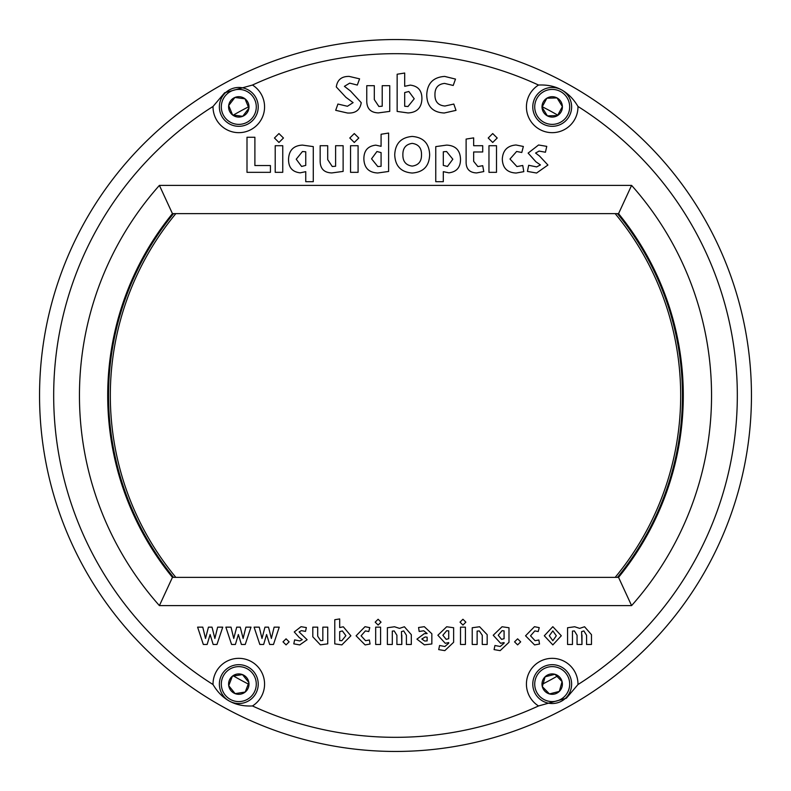 <?xml version="1.0" encoding="UTF-8"?>
<svg xmlns="http://www.w3.org/2000/svg" width="791" height="791" viewBox="0 0 791 791"><rect width="100%" height="100%" fill="white"/><g stroke="black" fill="none" stroke-linecap="round" stroke-linejoin="round"><path stroke-width="1.19" d="M350.462 90.985L361.25 102.682C360.034 110.087 355.436 113.528 347.427 113.004L335.691 110.315L337.915 104.046L347.427 106.271L353.102 102.632L345.914 97.313L336.294 86.941C337.342 79.782 341.643 76.272 349.207 76.411L359.579 78.843L357.305 85.062L349.711 83.144L344.401 86.338L350.462 90.985L361.25 102.682C360.034 110.087 355.436 113.528 347.427 113.004L335.691 110.315L337.915 104.046M577.974 106.459A341.821 341.821 0 0 1 577.974 684.541A25.777 25.777 0 0 0 533.974 665.884A25.777 25.777 0 0 0 538.533 705.958A341.821 341.821 0 0 1 252.467 705.958A25.777 25.777 0 0 0 257.026 665.884A25.777 25.777 0 0 0 213.026 684.541A341.821 341.821 0 0 1 213.026 106.459L224.664 92.755L252.467 85.042A341.821 341.821 0 0 1 538.533 85.042C555.915 84.251 569.065 91.39 577.974 106.459A25.777 25.777 0 0 1 533.974 125.116A25.777 25.777 0 0 1 538.533 85.042M143.804 143.804A355.95 355.95 0 0 1 647.196 143.804A355.95 355.95 0 0 1 647.196 647.196A355.95 355.95 0 0 1 143.804 647.196A355.95 355.95 0 0 1 143.804 143.804M159.406 185.391L172.448 213.639A287.795 287.795 0 0 0 172.448 577.361L159.406 605.609A316.044 316.044 0 0 1 159.406 185.391L631.594 185.391A316.044 316.044 0 0 1 631.594 605.609L159.406 605.609M252.467 705.958C235.085 706.749 221.935 699.61 213.026 684.541M213.026 106.459A25.777 25.777 0 0 0 257.026 125.116A25.777 25.777 0 0 0 252.467 85.042M577.974 684.541L566.336 698.245L538.533 705.958M283.455 138.01L278.956 142.469L274.457 138.01L278.956 133.56L283.455 138.01L278.956 142.469L274.457 138.01L278.956 133.56M456.002 110.364L444.255 113.004C432.766 112.451 426.932 106.36 426.745 94.732C427.328 83.292 433.3 77.192 444.661 76.411L455.497 79.09L453.213 85.468L444.562 83.401C438.095 84.143 434.892 87.87 434.951 94.584C434.813 101.634 438.155 105.45 444.967 106.024L453.816 104.046L456.002 110.364L444.255 113.004C432.766 112.451 426.932 106.36 426.745 94.732C427.328 83.292 433.3 77.192 444.661 76.411L455.497 79.09L453.213 85.468M374.311 85.685L374.311 99.587L378.869 106.478L382.211 106.221L382.211 85.685L389.745 85.685L389.745 111.383L378.414 112.895C370.534 112.648 366.648 108.515 366.767 100.506L366.767 85.685L374.311 85.685L366.767 85.685L366.767 100.506M247 137.248L254.89 137.248L254.89 165.546L270.423 165.546L270.423 172.329L247 172.329L247 137.248M282.753 145.712L282.753 172.329L275.209 172.329L275.209 145.712L282.753 145.712L282.753 172.329L275.209 172.329L275.209 145.712M320.157 160.533L320.157 145.712L327.701 145.712L327.701 159.624L332.26 166.506L335.602 166.248L335.602 145.712L343.126 145.712L343.126 171.41L331.805 172.932C323.915 172.675 320.039 168.552 320.157 160.533M358.086 172.329L350.542 172.329L350.542 145.712L358.086 145.712L358.086 172.329L350.542 172.329L350.542 145.712L358.086 145.712M412.19 136.438C423.393 137.327 429.206 143.438 429.651 154.759C429.256 166.13 423.432 172.22 412.19 173.031C400.997 172.161 395.174 166.07 394.729 154.759C395.253 143.517 401.067 137.407 412.19 136.438C423.393 137.327 429.206 143.438 429.651 154.759C429.256 166.13 423.432 172.22 412.19 173.031C400.997 172.161 395.174 166.07 394.729 154.759M483.785 171.568L476.647 172.932C469.409 172.656 465.899 168.829 466.117 161.443L466.117 139.078L473.661 137.871L473.661 145.712L482.718 145.712L482.718 151.981L473.661 151.981L473.661 161.344L477.863 166.565L482.718 165.695L483.785 171.568L482.718 165.695M539.106 151.071L535.576 153.049L539.571 156.084L547.926 165.042L536.585 173.031L527.429 171.41L528.685 165.289L536.634 166.911L540.431 164.933L535.922 161.799L528.131 153.098L538.562 144.99L546.759 146.365L545.434 152.238L539.106 151.071L545.434 152.238L546.759 146.365M238.358 634.52L235.392 644.457L231.575 644.457L225.86 627.154L231.012 627.154L233.75 638.466L236.707 627.154L240.256 627.154L243.124 638.466L245.882 627.154L250.984 627.154L245.23 644.457L241.413 644.457L238.358 634.52M317.705 636.191L320.671 640.67L322.837 640.502L322.837 627.154L327.731 627.154L327.731 643.854L320.365 644.843L312.801 636.795L312.801 627.154L317.705 627.154L317.705 636.191M369.387 640.008L370.069 644.022L365.106 644.912L356.098 635.806L365.007 626.69L369.773 627.639L368.764 631.554L365.402 630.902L361.091 635.806L365.6 640.71L369.387 640.008L370.069 644.022L365.106 644.912L356.098 635.806M462.943 619.254L465.869 622.151L462.943 625.048L460.016 622.151L462.943 619.254M477.131 644.457L472.227 644.457L472.227 627.747L479.603 626.759L487.167 634.679L487.167 644.457L482.263 644.457L482.263 635.272L479.306 630.931L477.131 631.099L477.131 644.457M520.676 641.857L517.611 644.883L514.555 641.857L517.611 638.831L520.676 641.857L517.611 644.883L514.555 641.857L517.611 638.831M552.83 626.69L561.313 635.766L552.83 644.912L544.307 635.766L552.83 626.69L561.313 635.766L552.83 644.912L544.307 635.766M631.594 605.609L618.552 577.361A287.795 287.795 0 0 0 618.552 213.639L172.448 213.639M618.552 213.639L631.594 185.391M172.448 577.361L618.552 577.361M581.968 635.015L581.968 644.457L577.064 644.457L577.064 635.272L574.375 630.931L572.466 631.099L572.466 644.457L567.562 644.457L567.562 627.747L574.671 626.759L579.635 628.37L584.569 626.759L591.48 634.679L591.48 644.457L586.576 644.457L586.576 635.272L583.877 630.931L581.603 631.623L581.968 644.457L577.064 644.457M535.062 640.71L538.839 640.008L539.531 644.022L534.568 644.912L525.55 635.806L534.459 626.69L539.235 627.639L538.216 631.554L534.854 630.902L530.543 635.806L535.062 640.71M508.989 627.747L508.989 642.282L500.169 650.637L494.078 649.619L494.939 645.505L500.238 646.494L504.085 643.202L504.085 642.579L500.634 643.301L493.228 635.242L502.048 626.759L508.989 627.747L508.989 642.282L500.169 650.637L494.078 649.619L494.939 645.505M446.717 630.704L442.861 635.242L446.183 639.355L448.724 638.703L448.724 630.872L446.717 630.704M448.724 642.579L445.264 643.301L437.868 635.242L446.678 626.759L453.629 627.747L453.629 642.282L444.809 650.637L438.718 649.619L439.578 645.505L444.878 646.494L448.724 643.202L448.724 642.579L445.264 643.301L437.868 635.242L446.678 626.759L453.629 627.747L453.629 642.282L444.809 650.637L438.718 649.619L439.578 645.505M401.808 635.015L401.808 644.457L396.904 644.457L396.904 635.272L394.205 630.931L392.296 631.099L392.296 644.457L387.392 644.457L387.392 627.747L394.501 626.759L399.475 628.37L404.399 626.759L411.31 634.679L411.31 644.457L406.406 644.457L406.406 635.272L403.717 630.931L401.442 631.623L401.808 644.457L396.904 644.457M341.821 640.71L345.875 635.667L342.384 630.931L339.685 631.623L339.685 640.542L341.821 640.71M343.304 626.788L350.878 635.806L341.86 644.883L334.781 643.894L334.781 619.719L339.685 618.928L339.685 627.55L343.304 626.788L350.878 635.806M305.504 631.396L301.401 630.635L299.097 631.92L307.126 639.721L299.749 644.912L293.797 643.854L294.618 639.879L299.789 640.937L302.251 639.652L299.324 637.605L294.262 631.96L301.035 626.69L306.364 627.579L305.504 631.396L306.364 627.579L301.035 626.69L294.262 631.96M259.824 644.457L254.099 627.154L259.26 627.154L261.999 638.466L264.955 627.154L268.505 627.154L271.372 638.466L274.131 627.154L279.233 627.154L273.478 644.457L269.662 644.457L266.597 634.52L263.64 644.457L259.824 644.457M202.773 627.154L205.502 638.466L208.458 627.154L212.008 627.154L214.875 638.466L217.644 627.154L222.736 627.154L216.981 644.457L213.165 644.457L210.109 634.52L207.143 644.457L203.327 644.457L197.612 627.154L202.773 627.154M516.622 151.476L509.987 159.021L516.928 166.565L522.752 165.487L523.81 171.667L516.177 173.031C507.229 172.656 502.611 167.979 502.305 159.021C502.849 150.359 507.417 145.682 516.019 144.99L523.355 146.464L521.793 152.485L516.622 151.476L521.793 152.485L523.355 146.464L516.019 144.99M447.459 166.456L452.828 159.218L446.589 151.526L443.306 151.773L443.306 165.398L447.459 166.456M443.306 181.693L435.762 181.693L435.762 146.612L446.648 145.099C455.478 145.534 460.105 150.181 460.51 159.021C460.609 167.257 456.733 171.865 448.873 172.834L443.306 171.667L443.306 181.693L435.762 181.693L435.762 146.612L446.648 145.099M354.289 142.469L349.79 138.01L354.289 133.56L358.788 138.01L354.289 142.469L349.79 138.01L354.289 133.56L358.788 138.01M288.547 159.021C289.012 150.221 293.639 145.584 302.409 145.099L313.285 146.612L313.285 181.693L305.751 181.693L305.751 171.667L300.185 172.834C292.255 171.944 288.379 167.336 288.547 159.021C289.012 150.221 293.639 145.584 302.409 145.099L313.285 146.612L313.285 181.693L305.751 181.693M410.262 85.121C418.162 86.071 422.048 90.698 421.91 98.984C421.504 107.853 416.877 112.5 408.037 112.945L397.151 111.432L397.151 74.235L404.695 73.029L404.695 86.288L410.262 85.121C418.162 86.071 422.048 90.698 421.91 98.984C421.504 107.853 416.877 112.5 408.037 112.945M397.151 111.432L397.151 74.235L404.695 73.029M345.914 97.313L336.294 86.941C337.342 79.782 341.643 76.272 349.207 76.411L359.579 78.843L357.305 85.062M381.084 134.262L388.618 133.056L388.618 171.459L377.752 172.982C368.922 172.596 364.295 167.989 363.88 159.159C363.771 150.755 367.736 146.088 375.774 145.149L381.084 146.315L381.084 134.262L388.618 133.056L388.618 171.459L377.752 172.982C368.922 172.596 364.295 167.989 363.88 159.159C363.771 150.755 367.736 146.088 375.774 145.149M460.51 159.021C460.609 167.257 456.733 171.865 448.873 172.834M492.714 133.56L497.213 138.01L492.714 142.469L488.215 138.01L492.714 133.56L497.213 138.01L492.714 142.469L488.215 138.01L492.714 133.56M522.752 165.487L523.81 171.667L516.177 173.031C507.229 172.656 502.611 167.979 502.305 159.021M207.143 644.457L203.327 644.457M205.502 638.466L208.458 627.154L212.008 627.154M214.875 638.466L217.644 627.154L222.736 627.154L216.981 644.457L213.165 644.457M261.999 638.466L264.955 627.154L268.505 627.154M271.372 638.466L274.131 627.154L279.233 627.154L273.478 644.457L269.662 644.457M307.126 639.721L299.749 644.912L293.797 643.854L294.618 639.879M341.86 644.883L334.781 643.894L334.781 619.719L339.685 618.928M378.108 619.254L381.035 622.151L378.108 625.048L375.181 622.151L378.108 619.254L381.035 622.151L378.108 625.048L375.181 622.151L378.108 619.254M392.296 644.457L387.392 644.457L387.392 627.747L394.501 626.759L399.475 628.37M404.399 626.759L411.31 634.679L411.31 644.457L406.406 644.457M465.415 627.154L465.415 644.457L460.51 644.457L460.51 627.154L465.415 627.154L465.415 644.457L460.51 644.457L460.51 627.154L465.415 627.154M500.634 643.301L493.228 635.242L502.048 626.759M525.55 635.806L534.459 626.69L539.235 627.639L538.216 631.554M538.839 640.008L539.531 644.022L534.568 644.912M567.562 644.457L567.562 627.747L574.671 626.759M584.569 626.759L591.48 634.679L591.48 644.457L586.576 644.457M472.227 644.457L472.227 627.747L479.603 626.759L487.167 634.679M487.167 644.457L482.263 644.457M419.181 631.465L418.558 627.51L424.312 626.69L431.846 633.759L431.846 643.963L424.381 644.823L416.936 639.128L424.243 633.69L427.14 633.532L423.749 630.773L419.181 631.465L418.558 627.51L424.312 626.69L431.846 633.759L431.846 643.963L424.381 644.823L416.936 639.128L424.243 633.69M380.58 627.154L380.58 644.457L375.676 644.457L375.676 627.154L380.58 627.154L380.58 644.457L375.676 644.457L375.676 627.154L380.58 627.154M365.007 626.69L369.773 627.639L368.764 631.554M322.837 627.154L327.731 627.154L327.731 643.854L320.365 644.843L312.801 636.795L312.801 627.154L317.705 627.154M286.065 638.831L289.13 641.857L286.065 644.883L283.01 641.857L286.065 638.831L289.13 641.857L286.065 644.883L283.01 641.857L286.065 638.831M235.392 644.457L231.575 644.457L225.86 627.154L231.012 627.154M245.882 627.154L250.984 627.154L245.23 644.457L241.413 644.457M535.922 161.799L528.131 153.098L538.562 144.99M547.926 165.042L536.585 173.031M527.429 171.41L528.685 165.289M496.511 145.712L496.511 172.329L488.967 172.329L488.967 145.712L496.511 145.712L496.511 172.329L488.967 172.329L488.967 145.712L496.511 145.712M476.647 172.932C469.409 172.656 465.899 168.829 466.117 161.443L466.117 139.078L473.661 137.871M482.718 145.712L482.718 151.981M335.602 166.248L335.602 145.712L343.126 145.712L343.126 171.41L331.805 172.932M320.157 145.712L327.701 145.712M270.423 165.546L270.423 172.329L247 172.329M382.211 85.685L389.745 85.685L389.745 111.383L378.414 112.895M552.83 640.71L556.31 635.766L552.83 630.902L549.31 635.766L552.83 640.71M502.077 630.704L498.231 635.242L501.553 639.355L504.085 638.703L504.085 630.872L502.077 630.704M421.811 638.999L424.708 641.026L427.14 640.898L427.14 637.18L425.163 636.982L421.811 638.999M412.19 143.379C405.882 144.298 402.777 148.095 402.876 154.759C402.767 161.433 405.872 165.22 412.19 166.1C418.518 165.22 421.623 161.433 421.504 154.759C421.633 148.065 418.528 144.269 412.19 143.379M376.931 151.526L371.562 158.813L377.791 166.565L381.084 166.298L381.084 152.584L376.931 151.526M302.459 151.526L296.23 159.218L301.598 166.456L305.751 165.398L305.751 151.773L302.459 151.526M407.988 106.528L414.217 98.776L408.848 91.499L404.695 92.557L404.695 106.271L407.988 106.528M254.949 100.2A17.481 17.481 0 0 0 232.099 90.747A17.481 17.481 0 0 0 222.647 113.588A17.481 17.481 0 0 0 245.497 123.04A17.481 17.481 0 0 0 254.949 100.2M220.857 114.329A19.419 19.419 0 0 1 231.358 88.948A19.419 19.419 0 0 1 256.739 99.448A19.419 19.419 0 0 1 246.238 124.83A19.419 19.419 0 0 1 220.857 114.329M248.216 102.988A10.194 10.194 0 0 0 228.688 105.569L232.594 114.982L242.699 116.307A10.194 10.194 0 0 0 248.216 102.988M246.95 103.512L245.002 98.806L234.897 97.471L228.688 105.569A10.194 10.194 0 0 0 242.699 116.307L248.908 108.219L246.95 103.512M228.807 105.836L232.594 114.982L242.699 116.307L248.908 108.219L245.002 98.806L234.897 97.471L228.688 105.569M567.078 97.718A17.481 17.481 0 0 0 543.031 92.013A17.481 17.481 0 0 0 537.316 116.059A17.481 17.481 0 0 0 561.373 121.774A17.481 17.481 0 0 0 567.078 97.718M535.665 117.078A19.419 19.419 0 0 1 542.013 90.362A19.419 19.419 0 0 1 568.739 96.7A19.419 19.419 0 0 1 562.391 123.426A19.419 19.419 0 0 1 535.665 117.078M560.878 101.545A10.194 10.194 0 0 0 542.013 107.181A10.194 10.194 0 0 0 547.362 115.862L557.546 115.565L562.391 106.597A10.194 10.194 0 0 0 560.878 101.545M559.721 102.257L557.042 97.916L546.858 98.213L542.013 107.181L547.362 115.862A10.194 10.194 0 0 0 562.391 106.597L559.721 102.257M557.685 115.318L562.391 106.597L557.042 97.916L546.858 98.213L542.013 107.181L547.362 115.862L557.546 115.565M252.388 673.121A17.481 17.481 0 0 0 227.808 670.521A17.481 17.481 0 0 0 225.208 695.101A17.481 17.481 0 0 0 249.788 697.702A17.481 17.481 0 0 0 252.388 673.121M223.695 696.317A19.419 19.419 0 0 1 226.582 669.008A19.419 19.419 0 0 1 253.901 671.895A19.419 19.419 0 0 1 251.014 699.214A19.419 19.419 0 0 1 223.695 696.317M228.915 685.926L235.135 693.628L245.21 692.036L248.868 682.524L242.461 674.594L232.386 676.186L228.728 685.698L235.135 693.628A10.194 10.194 0 0 0 245.21 692.036L248.868 682.524A10.194 10.194 0 0 0 232.386 676.186A10.194 10.194 0 0 0 235.135 693.628L245.21 692.036A10.194 10.194 0 0 0 248.868 682.524L242.461 674.594L232.386 676.186L228.728 685.698M564.715 671.895A17.481 17.481 0 0 0 539.996 671.599A17.481 17.481 0 0 0 539.689 696.317A17.481 17.481 0 0 0 564.408 696.614A17.481 17.481 0 0 0 564.715 671.895M538.305 697.672A19.419 19.419 0 0 1 538.631 670.214A19.419 19.419 0 0 1 566.099 670.541A19.419 19.419 0 0 1 565.773 698.008A19.419 19.419 0 0 1 538.305 697.672M559.494 676.987A10.194 10.194 0 0 0 542.319 686.628A10.194 10.194 0 0 0 559.326 691.403L562.075 681.585A10.194 10.194 0 0 0 559.494 676.987M558.515 677.946L554.956 674.298L545.078 676.819L542.319 686.628L549.448 693.925L559.326 691.403A10.194 10.194 0 0 0 562.075 681.585L558.515 677.946M542.527 686.835L549.448 693.925L559.326 691.403L562.075 681.585L554.956 674.298L545.078 676.819L542.319 686.628M615.171 577.361A285.185 285.185 0 0 0 615.171 213.639M617.464 213.639A286.945 286.945 0 0 1 617.464 577.361M175.829 213.639A285.185 285.185 0 0 0 175.829 577.361M173.536 577.361A286.945 286.945 0 0 1 173.536 213.639M108.041 381.628A16.245 16.245 0 0 1 108.861 382.172M108.861 408.828A16.245 16.245 0 0 1 108.041 409.372M682.959 409.372A16.245 16.245 0 0 1 682.139 408.828M682.139 382.172A16.245 16.245 0 0 1 682.959 381.628M557.764 115.17A323.905 323.905 0 0 0 542.25 106.745M248.374 106.933A323.905 323.905 0 0 0 233.385 115.081M233.533 675.998A323.905 323.905 0 0 0 248.295 684.027M542.013 684.373A323.905 323.905 0 0 0 556.933 676.315"/></g></svg>
